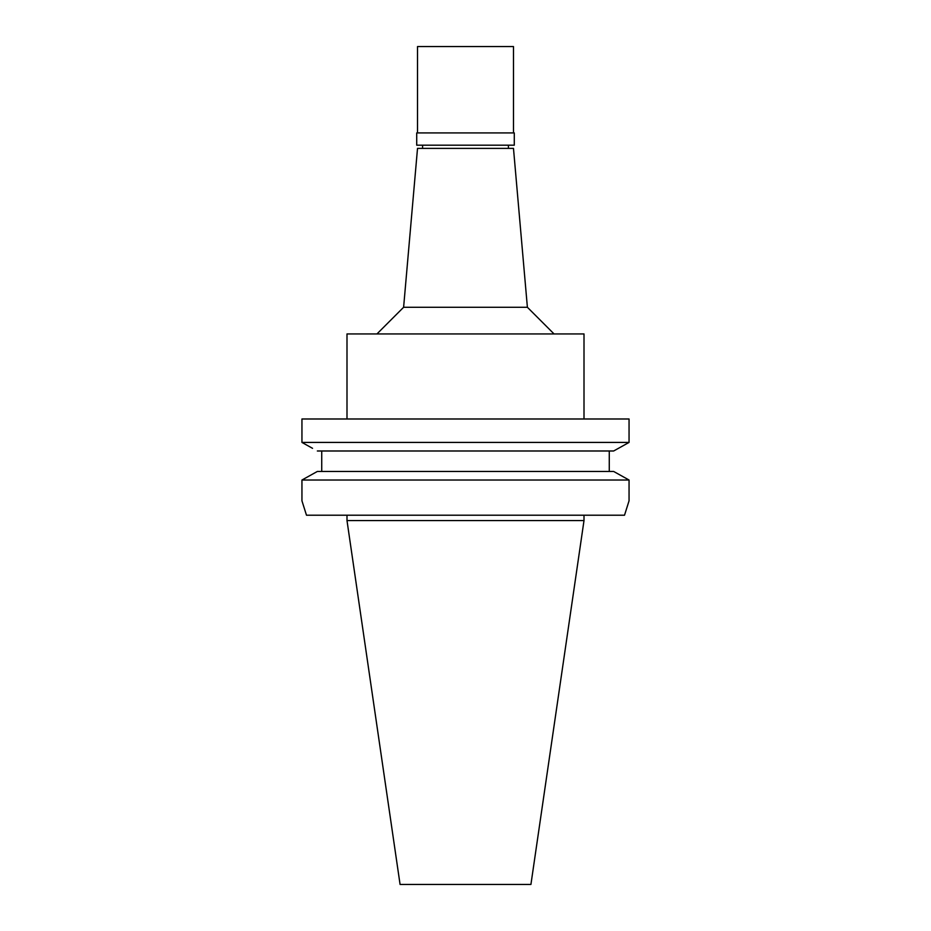 <?xml version="1.0" encoding="UTF-8"?>
<svg xmlns="http://www.w3.org/2000/svg" width="931" height="931" viewBox="0 0 931 931"><rect width="100%" height="100%" fill="white"/><g stroke="black" fill="none" stroke-linecap="round" stroke-linejoin="round"><path stroke-width="1.4" d="M584.005 520.557L346.995 520.557L400.074 884.45L530.926 884.45L584.005 520.557L584.005 515.215M306.485 515.215L301.947 500.82L306.485 515.215L624.515 515.215L629.053 500.82L624.515 515.215M312.548 448.323L301.947 442.423L629.053 442.423L629.053 418.985L301.947 418.985L301.947 442.423L301.947 418.985M629.053 442.423L613.657 450.988L317.343 450.988M609.27 450.988L609.27 471.458L613.657 471.458L317.343 471.458L301.947 480.024L301.947 500.82L301.947 480.024L317.343 471.458L321.73 471.458L321.73 450.988M629.053 500.82L629.053 480.024L613.657 471.458M629.053 480.024L301.947 480.024M321.73 471.458L609.27 471.458M618.498 448.3L624.096 445.181M301.947 442.423L306.904 445.181M584.005 418.985L584.005 333.938L346.995 333.938L346.995 418.985M527.388 307.277L513.481 148.39L417.519 148.39L403.612 307.277L527.388 307.277L554.05 333.938M465.5 145.189L514.284 145.189L514.284 132.924L416.716 132.924L416.716 145.189L465.5 145.189M513.481 132.924L513.481 46.55L417.519 46.55L417.519 132.924M346.995 520.557L346.995 515.215M403.612 307.277L376.95 333.938M422.581 148.39L422.581 145.189M508.419 148.39L508.419 145.189"/></g></svg>
